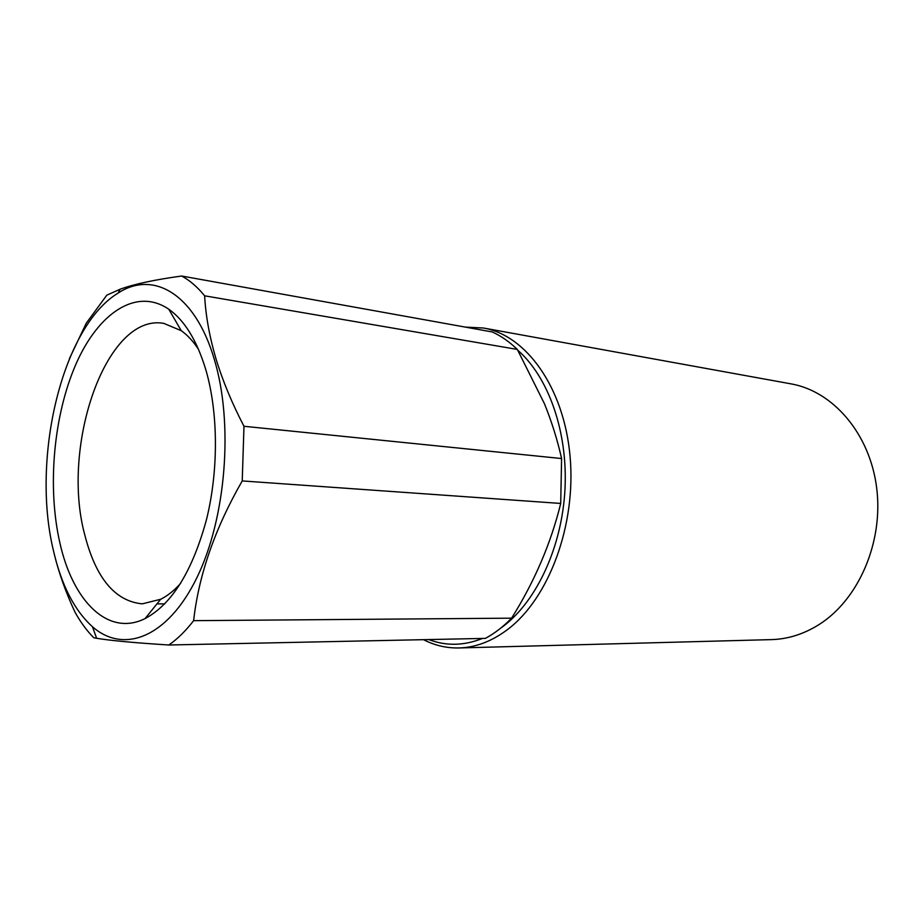 <?xml version="1.0" encoding="UTF-8"?>
<svg xmlns="http://www.w3.org/2000/svg" width="924" height="924" viewBox="0 0 924 924"><rect width="100%" height="100%" fill="white"/><g stroke="black" fill="none" stroke-linecap="round" stroke-linejoin="round"><path stroke-width="1.39" d="M180.654 583.356C174.232 590.528 167.567 595.83 160.672 599.272L142.284 603.846C114.876 601.212 95.611 577.893 84.511 533.887C60.88 445.022 106.399 312.959 163.779 323.365L181.254 330.688C187.537 335.135 193.312 341.395 198.579 349.468M205.729 369.415C218.318 412.196 218.722 470.489 206.398 519.935C192.273 571.425 171.841 604.308 145.08 618.583C107.912 637.133 72.626 600.9 59.783 542.434C47.136 486.729 53.604 415.199 75.999 364.033C98.348 313.051 136.348 287.087 168.78 309.228C184.534 320.316 196.847 340.378 205.729 369.415M517.324 349.422C509.459 341.811 501.097 335.989 492.238 331.947L181.682 276.022C189.813 280.422 197.47 287.029 204.643 295.819C205.671 315.396 209.413 336.278 215.87 358.466C222.557 380.515 231.924 403.13 243.982 426.276L561.584 458.547C557.519 440.217 551.801 421.933 544.432 403.707L517.324 349.422L204.643 295.819M214.276 359.274C195.08 293.693 153.118 269.935 118.029 293.139C61.943 327.119 31.243 458.316 53.315 550.103C61.238 584.696 74.278 610.256 92.469 626.749C123.527 654.123 167.417 637.872 196.708 578.054C226.08 518.572 233.749 423.296 214.276 359.274M69.335 358.801L86.232 323.25L106.826 295.149L120.189 289.212C134.257 284.095 154.758 279.695 181.682 276.022M423.481 639.674C434.707 645.449 446.523 648.209 458.951 647.955L771.39 639.616C787.814 639.154 803.614 634.187 818.803 624.716C858.408 599.942 883.563 542.446 876.691 488.068C869.958 433.633 833.021 391.175 790.99 383.864L483.471 328.02L465.28 327.084M428.828 639.558C446.107 646.188 463.987 645.818 482.467 638.438M500.127 628.609L503.568 626.068C537.063 600.415 562.069 546.384 564.991 489.027C567.879 431.658 548.452 377.084 517.833 350.288M458.951 647.955C475.617 647.505 491.845 641.348 507.634 629.475C548.868 598.486 576.368 525.086 570.062 456.237C563.929 387.306 526.114 335.25 483.471 328.02M511.607 618.168C503.314 626.68 494.583 633.414 485.4 638.38L168.815 644.998C177.431 639.061 185.689 630.953 193.624 620.662L511.607 618.168C534.58 581.45 550.947 543.208 560.718 503.453L242.227 480.93L243.982 426.276M560.718 503.453L561.584 458.547M54.169 553.742C58.893 573.076 65.847 592.584 75.052 612.254C80.631 622.314 86.891 630.838 93.844 637.803L96.627 638.276C110.152 640.551 134.211 642.792 168.815 644.998M242.227 480.93C214.911 528.54 198.706 575.121 193.624 620.662M156.965 603.869L164.761 603.88M160.672 599.272L145.08 618.583M118.029 293.139L120.178 289.2M92.469 626.749L96.627 638.276M181.254 330.688L168.78 309.228"/></g></svg>
